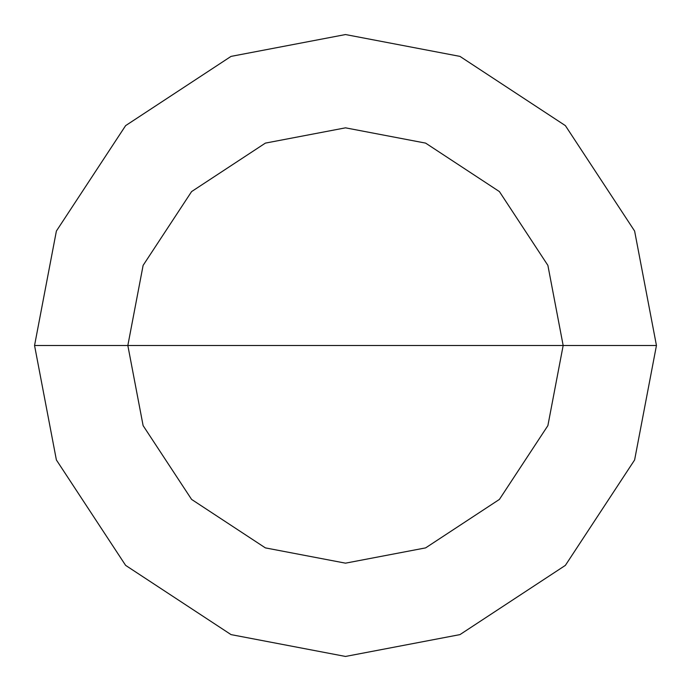 <?xml version="1.0" encoding="UTF-8"?>
<svg xmlns="http://www.w3.org/2000/svg" width="691" height="691" viewBox="0 0 691 691"><rect width="100%" height="100%" fill="white"/><g stroke="black" fill="none" stroke-linecap="round" stroke-linejoin="round"><path stroke-width="1.04" d="M345.5 345.5L563.165 345.5L547.885 425.621L499.412 499.412L425.621 547.885L345.5 563.165L265.379 547.885L191.588 499.412L143.115 425.621L127.835 345.5L656.45 345.5L634.614 231.044L565.376 125.624L459.956 56.386L345.5 34.55L231.044 56.386L125.624 125.624L56.386 231.044L34.55 345.5L127.835 345.5L143.115 265.379L191.588 191.588L265.379 143.115L345.5 127.835L425.621 143.115L499.412 191.588L547.885 265.379L563.165 345.5L547.885 265.379L499.412 191.588L425.621 143.115L345.5 127.835L265.379 143.115L191.588 191.588L143.115 265.379L127.835 345.5L345.5 345.5M656.45 345.5L634.614 231.044L565.376 125.624L459.956 56.386L345.5 34.55L231.044 56.386L125.624 125.624L56.386 231.044L34.55 345.5L127.835 345.5L143.115 425.621L191.588 499.412L265.379 547.885L345.5 563.165L425.621 547.885L499.412 499.412L547.885 425.621L563.165 345.5L656.45 345.5L634.614 459.956L565.376 565.376L459.956 634.614L345.5 656.45L231.044 634.614L125.624 565.376L56.386 459.956L34.55 345.5L56.386 459.956L125.624 565.376L231.044 634.614L345.5 656.45L459.956 634.614L565.376 565.376L634.614 459.956L656.45 345.5"/></g></svg>
